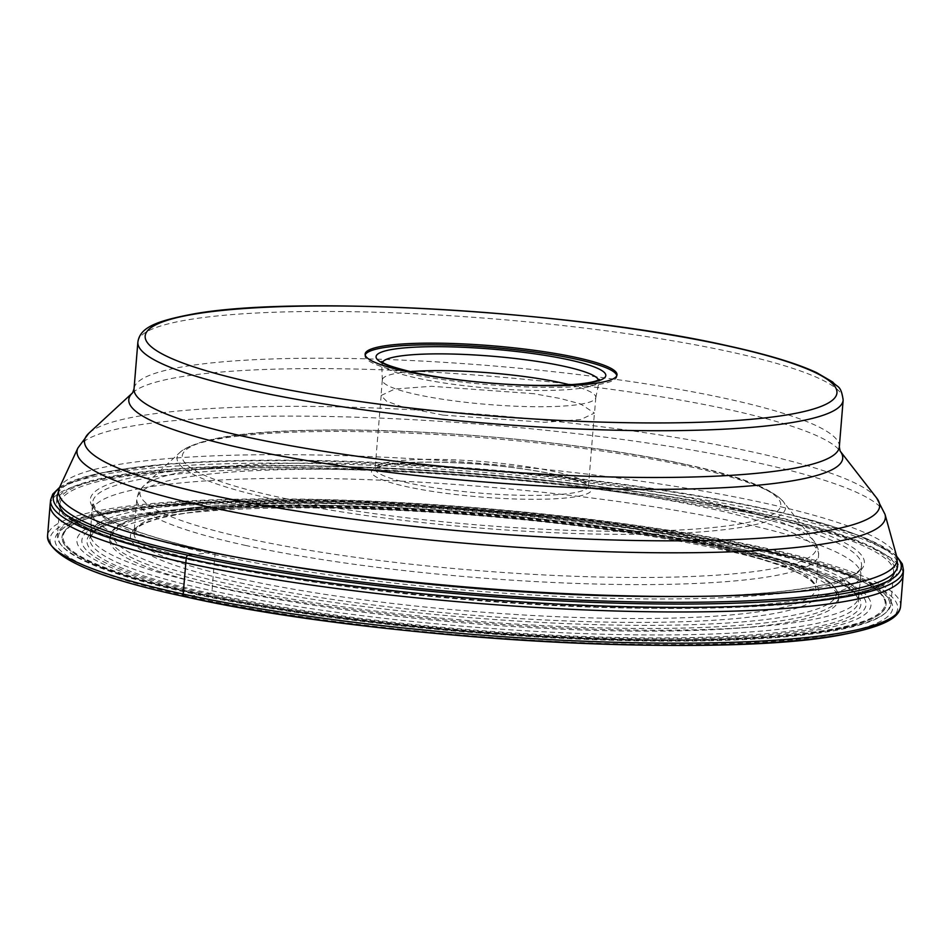 <?xml version="1.0" encoding="UTF-8"?>
<svg xmlns="http://www.w3.org/2000/svg" width="951" height="951" viewBox="0 0 951 951"><rect width="100%" height="100%" fill="white"/><g stroke="black" fill="none" stroke-linecap="round" stroke-linejoin="round"><path stroke-width="0.71" stroke-dasharray="4.75 3.57" d="M50.141 504.541A427.962 63.253 -175.3 0 1 309.634 468.011A427.962 63.253 -175.3 0 1 767.528 516.809A427.962 63.253 -175.3 0 1 903.188 574.677M896.876 557.001A425.454 62.885 4.7 0 0 799.102 517.154A425.454 62.885 4.7 0 0 766.435 509.463A425.454 62.885 4.7 0 0 162.229 464.789A425.454 62.885 4.7 0 0 59.247 488.136M190.616 554.956L213.369 552.281A2.591 1.724 -77.6 0 1 214.962 554.706A385.702 57.012 4.7 0 0 628.48 598.702A385.702 57.012 4.7 0 0 861.535 565.5A385.702 57.012 4.7 0 0 739.296 513.195A385.702 57.012 4.7 0 0 326.169 469.212A385.702 57.012 4.7 0 0 92.722 502.283L91.89 511.602A385.773 57.024 4.7 0 1 325.373 478.531A385.773 57.024 4.7 0 1 738.57 522.527A385.773 57.024 -175.3 0 1 860.845 574.832A385.773 57.024 -175.3 0 1 860.821 575.01A385.773 57.024 -175.3 0 1 627.184 608.034A385.773 57.024 -175.3 0 1 214.141 564.038L212.049 590.726A2.627 1.747 -77.6 0 1 210.064 593.365L188.203 596.325A420.259 62.124 -175.3 0 1 167.495 506.574A420.259 62.124 -175.3 0 1 759.516 551.093A420.259 62.124 -175.3 0 1 780.224 640.843A420.259 62.124 -175.3 0 1 188.203 596.325L184.803 596.586A425.275 62.861 4.7 0 1 163.834 505.766A425.275 62.861 4.7 0 1 762.916 550.819A425.275 62.861 4.7 0 1 893.512 616.319M90.369 533.784A385.464 56.977 4.7 0 1 90.416 533.38A385.464 56.977 4.7 0 1 324.386 500.559A385.464 56.977 4.7 0 1 736.561 544.507A385.464 56.977 -175.3 0 1 858.741 596.55A385.464 56.977 -175.3 0 1 858.717 596.955A385.464 56.977 -175.3 0 1 625.259 629.954A385.464 56.977 -175.3 0 1 212.549 585.994A385.464 56.977 4.7 0 1 90.369 533.784L91.878 511.793A385.773 57.024 4.7 0 0 214.141 564.038L214.962 554.706A385.702 57.012 4.7 0 1 92.722 502.283L95.754 509.332L105.87 517.332C125.306 529.029 161.278 540.691 213.761 552.293C325.111 577.102 502.473 595.528 641.271 596.693C727.8 597.418 790.84 592.925 830.389 583.189C858.717 575.581 861.784 568.306 861.535 565.5L860.845 574.832M741.364 551.318A393.405 58.154 -175.3 0 1 760.752 635.339A393.405 58.154 -175.3 0 1 206.557 593.662A393.405 58.154 4.7 0 1 187.169 509.641A393.405 58.154 4.7 0 1 741.364 551.318M744.728 551.223A398.386 58.891 -175.3 0 1 764.366 636.302A398.386 58.891 -175.3 0 1 203.157 594.102A398.386 58.891 4.7 0 1 183.519 509.023A398.386 58.891 4.7 0 1 744.728 551.223M757.638 548.382A417.144 61.66 4.7 0 0 282.423 500.523A417.144 61.66 4.7 0 0 62.267 546.219A417.144 61.66 4.7 0 0 190.557 593.269A417.144 61.66 4.7 0 0 608.474 640.178A417.144 61.66 4.7 0 0 884.418 613.811A417.144 61.66 4.7 0 0 757.638 548.382M755.13 548.572A413.459 61.114 -175.3 0 1 882.005 594.898A413.459 61.114 -175.3 0 1 664.987 640.51A413.459 61.114 -175.3 0 1 193.065 593.079A413.459 61.114 -175.3 0 1 67.735 527.948A413.459 61.114 -175.3 0 1 341.873 502.116A413.459 61.114 -175.3 0 1 755.13 548.572M189.95 592.33A418.155 61.803 4.7 0 0 608.878 639.345A418.155 61.803 4.7 0 0 885.488 612.919A418.155 61.803 4.7 0 0 890.932 604.099A418.155 61.803 4.7 0 0 758.399 547.324A418.155 61.803 4.7 0 0 310.299 499.632A418.155 61.803 4.7 0 0 57.429 535.568A418.155 61.803 4.7 0 0 61.351 545.161A418.155 61.803 4.7 0 0 189.95 592.33M763.558 513.92A421.733 62.338 4.7 0 0 311.631 465.824A421.733 62.338 4.7 0 0 56.596 502.057A421.733 62.338 4.7 0 0 190.259 559.307A421.733 62.338 4.7 0 0 642.187 607.404A421.733 62.338 4.7 0 0 897.221 571.171A421.733 62.338 4.7 0 0 763.558 513.92M616.807 375.621A126.364 18.675 -175.3 0 1 616.866 376.465A126.364 18.675 -175.3 0 1 540.453 387.319A126.364 18.675 -175.3 0 1 405.031 372.911A126.364 18.675 -175.3 0 1 364.982 355.745A126.364 18.675 -175.3 0 1 365.172 354.925M410.226 371.639A107.106 15.834 4.7 0 0 382.314 379.913A107.106 15.834 4.7 0 0 382.314 380.127A107.106 15.834 4.7 0 0 416.265 394.451A107.106 15.834 4.7 0 0 530.408 406.659A107.106 15.834 4.7 0 0 595.79 397.673A107.106 15.834 4.7 0 0 595.813 397.47A107.106 15.834 4.7 0 0 569.637 384.751M225.684 589.204A365.624 54.041 -175.3 0 1 109.805 539.574A365.624 54.041 -175.3 0 1 330.912 508.155A365.624 54.041 -175.3 0 1 722.724 549.856A365.624 54.041 -175.3 0 1 838.592 599.499A365.624 54.041 -175.3 0 1 617.496 630.905A365.624 54.041 -175.3 0 1 225.684 589.204M50.629 499.964A427.855 63.242 -175.3 0 1 310.05 463.434A427.855 63.242 -175.3 0 1 767.837 512.22A427.855 63.242 -175.3 0 1 903.45 570.077M741.316 510.485A388.365 57.405 -175.3 0 1 760.455 593.424A388.365 57.405 -175.3 0 1 213.369 552.281A388.365 57.405 -175.3 0 1 194.218 469.342A388.365 57.405 -175.3 0 1 741.316 510.485M736.276 549.226A385.63 57.001 -175.3 0 1 858.515 601.294A385.63 57.001 -175.3 0 1 626.186 634.721A385.63 57.001 -175.3 0 1 212.049 590.726A385.63 57.001 -175.3 0 1 89.858 538.088A385.63 57.001 -175.3 0 1 323.934 505.266A385.63 57.001 -175.3 0 1 736.276 549.226M210.064 593.365A388.246 57.381 4.7 0 0 756.984 634.495A388.246 57.381 4.7 0 0 737.845 551.58A388.246 57.381 4.7 0 0 190.937 510.449A388.246 57.381 4.7 0 0 210.064 593.365M900.609 606.12A427.962 63.253 4.7 0 0 764.973 548.014A427.962 63.253 4.7 0 0 306.353 499.204A427.962 63.253 4.7 0 0 47.55 535.984M192.577 560.448A418.155 61.803 -175.3 0 1 60.044 503.685A418.155 61.803 -175.3 0 1 312.915 467.749A418.155 61.803 -175.3 0 1 761.026 515.442A418.155 61.803 -175.3 0 1 893.548 572.205A418.155 61.803 -175.3 0 1 640.677 608.141A418.155 61.803 -175.3 0 1 192.577 560.448M762.048 514.039A419.51 62.005 -175.3 0 1 782.721 603.635A419.51 62.005 -175.3 0 1 191.769 559.188A419.51 62.005 -175.3 0 1 171.085 469.604A419.51 62.005 -175.3 0 1 762.048 514.039M56.596 502.057L57.036 496.684A421.733 62.338 -175.3 0 1 312.071 460.45A421.733 62.338 -175.3 0 1 763.998 508.547A421.733 62.338 -175.3 0 1 897.661 565.797L897.221 571.171M896.769 556.608A420.711 62.184 4.7 0 0 763.784 502.924A420.711 62.184 4.7 0 0 323.483 455.137A420.711 62.184 4.7 0 0 59.414 487.768M77.887 448.028A405.542 59.937 -175.3 0 1 332.434 416.574A405.542 59.937 -175.3 0 1 756.841 462.626A405.542 59.937 -175.3 0 1 885.036 514.384M876.691 498.062A398.909 58.962 4.7 0 0 753.24 452.117A398.909 58.962 4.7 0 0 350.764 407.194A398.909 58.962 4.7 0 0 88.788 433.287M132.629 392.787L132.581 392.834A358.158 52.935 -175.3 0 1 132.629 392.787A358.158 52.935 -175.3 0 1 367.847 369.357A358.158 52.935 -175.3 0 1 729.203 409.703A358.158 52.935 -175.3 0 1 840.042 450.952A358.158 52.935 -175.3 0 1 840.09 451L840.09 451M839.317 446.851A353.831 52.305 4.7 0 0 727.17 398.814A353.831 52.305 4.7 0 0 348.007 358.468A353.831 52.305 4.7 0 0 134.032 388.864M137.871 342.098A353.831 52.305 -175.3 0 1 351.846 311.69A353.831 52.305 -175.3 0 1 731.022 352.048A353.831 52.305 -175.3 0 1 843.157 400.086M467.226 380.935A115.285 17.047 4.7 0 0 511.888 384.596M382.528 362.248A108.58 16.048 4.7 0 0 382.207 363.484A108.58 16.048 4.7 0 0 416.633 378.011A108.58 16.048 4.7 0 0 532.322 390.385A108.58 16.048 4.7 0 0 598.607 381.28A108.58 16.048 4.7 0 0 598.5 380.008M443.19 415.147L402.915 407.111L386.498 401.156L381.042 395.533L394.843 389.018L431.552 386.284L534.07 393.714M443.237 415.135L544.757 422.292L580.847 419.522L594.399 413.067L580.585 403.949L560.508 398.552L534.01 393.726M409.049 483.132A106.987 15.81 -175.3 0 1 375.146 468.617A106.987 15.81 -175.3 0 1 439.849 459.416A106.987 15.81 -175.3 0 1 554.504 471.625A106.987 15.81 -175.3 0 1 588.407 486.151A106.987 15.81 -175.3 0 1 523.704 495.34A106.987 15.81 -175.3 0 1 409.049 483.132M556.513 474.763A110.364 16.31 -175.3 0 1 561.958 498.336A110.364 16.31 -175.3 0 1 406.493 486.639A110.364 16.31 -175.3 0 1 401.049 463.066A110.364 16.31 -175.3 0 1 556.513 474.763M685.612 464.54A300.278 44.388 4.7 0 0 262.607 432.729A300.278 44.388 4.7 0 0 277.395 496.862A300.278 44.388 4.7 0 0 700.412 528.673A300.278 44.388 4.7 0 0 685.612 464.54M273.817 499.323A305.295 45.125 4.7 0 0 619.565 534.343A305.295 45.125 4.7 0 0 783.315 501.629A305.295 45.125 4.7 0 0 688.833 466.465A305.295 45.125 4.7 0 0 380.816 432.087A305.295 45.125 4.7 0 0 180.321 452.058A305.295 45.125 4.7 0 0 273.817 499.323M247.533 538.551A339.436 50.177 -175.3 0 1 143.577 485.997A339.436 50.177 -175.3 0 1 366.504 463.779A339.436 50.177 -175.3 0 1 708.97 502.021A339.436 50.177 -175.3 0 1 814.02 541.107A339.436 50.177 -175.3 0 1 631.951 577.483A339.436 50.177 -175.3 0 1 247.533 538.551M245.215 545.351A342.039 50.558 4.7 0 0 611.743 584.366A342.039 50.558 4.7 0 0 818.585 554.98A342.039 50.558 4.7 0 0 710.183 508.547A342.039 50.558 4.7 0 0 343.656 469.532A342.039 50.558 4.7 0 0 136.813 498.918A342.039 50.558 4.7 0 0 245.215 545.351M242.434 579.266A342.039 50.558 -175.3 0 1 134.032 532.833A342.039 50.558 -175.3 0 1 340.862 503.448A342.039 50.558 -175.3 0 1 707.401 542.462A342.039 50.558 -175.3 0 1 815.803 588.883A342.039 50.558 -175.3 0 1 608.961 618.281A342.039 50.558 -175.3 0 1 242.434 579.266M709.41 545.601A345.403 51.057 -175.3 0 1 726.433 619.363A345.403 51.057 -175.3 0 1 239.866 582.773A345.403 51.057 -175.3 0 1 222.843 509.011A345.403 51.057 -175.3 0 1 709.41 545.601M721.322 544.65A362.925 53.648 4.7 0 0 210.064 506.205A362.925 53.648 4.7 0 0 227.955 583.712A362.925 53.648 4.7 0 0 739.212 622.156A362.925 53.648 4.7 0 0 721.322 544.65M225.91 586.517A365.624 54.041 4.7 0 0 617.71 628.219A365.624 54.041 4.7 0 0 838.818 596.8A365.624 54.041 4.7 0 0 722.938 547.17A365.624 54.041 4.7 0 0 331.126 505.468A365.624 54.041 4.7 0 0 110.031 536.887A365.624 54.041 4.7 0 0 225.91 586.517M754.464 548.133A412.413 60.959 -175.3 0 1 774.78 636.207A412.413 60.959 -175.3 0 1 193.814 592.521A412.413 60.959 -175.3 0 1 173.486 504.446A412.413 60.959 -175.3 0 1 754.464 548.133M755.046 548.465A413.328 61.09 4.7 0 0 341.932 502.021A413.328 61.09 4.7 0 0 67.878 527.841A413.328 61.09 4.7 0 0 193.16 592.948A413.328 61.09 4.7 0 0 664.927 640.368A413.328 61.09 4.7 0 0 881.886 594.767A413.328 61.09 4.7 0 0 755.046 548.465M896.662 556.228L894.273 554.088L858.931 535.532L799.102 517.154M858.717 596.955L860.821 575.01M858.741 596.55L858.515 601.294C857.398 586.434 817.064 569.863 737.512 551.556C627.636 527.104 453.508 508.809 315.566 507.24C226.849 506.241 162.169 510.675 121.526 520.53C108.057 523.989 98.88 527.769 93.983 531.882L89.858 538.088L90.416 533.38M59.58 487.411L62.302 485.688L100.188 473.158L162.229 464.789M884.418 613.811L885.488 612.919M62.267 546.219L61.351 545.161M890.932 604.099L893.548 572.205C894.701 592.925 799.672 609.092 660.042 607.249C509.154 606.429 313.961 586.398 191.947 559.2C103.968 539.039 60.008 520.53 60.044 503.685L57.429 535.568M365.125 354.093L364.982 355.745M617.009 374.801L616.866 376.465M595.79 397.673L599.487 379.437M382.314 380.127L381.648 361.523M595.813 397.47L594.53 413.079M382.314 379.913L381.042 395.533M381.149 395.533L375.063 468.914L383.562 465.562C395.58 462.935 414.339 461.829 439.814 462.245C482.728 463.375 521.481 467.535 556.073 474.727C577.673 480.231 588.467 484.13 588.443 486.448L594.423 413.067M783.315 501.629C771.19 488.077 738.927 475.738 686.503 464.599C589.335 442.857 428.544 427.879 317.016 430.161C243.599 431.124 198.046 438.423 180.321 452.058L143.577 485.997L138.608 492.511L136.813 498.918L134.032 532.833L137.17 527.983C141.057 524.607 148.606 521.398 159.792 518.378C194.622 509.546 250.993 505.456 328.891 506.098C452.284 507.133 610.007 523.525 708.97 545.565C780.046 562.267 815.661 576.71 815.803 588.883L818.585 554.98C819.096 550.629 817.575 546.005 814.02 541.107L783.315 501.629M838.592 599.499L838.818 596.8C836.999 578.256 797.948 560.888 721.69 544.673C603.386 518.164 406.101 500.024 271.629 503.269C194.028 504.969 143.649 511.923 120.515 524.108C114.227 527.496 110.72 531.752 110.031 536.887L109.805 539.574M882.005 594.898L881.886 594.767C866.813 579.088 824.386 563.551 754.618 548.145C620.397 518.069 396.305 497.456 243.622 501.141C148.225 503.317 89.644 512.22 67.878 527.841L67.735 527.948"/><path stroke-width="1.43" d="M893.512 616.319A425.275 62.861 4.7 0 1 615.047 644.516A425.275 62.861 4.7 0 1 184.803 596.586A2.698 1.795 -77.6 0 1 183.186 594.078L186.206 558.273A427.855 63.242 -175.3 0 0 645.408 607.083A427.855 63.242 -175.3 0 0 903.45 570.077L903.188 574.677A427.962 63.253 -175.3 0 1 903.165 574.903A427.962 63.253 -175.3 0 1 644.362 611.671A427.962 63.253 -175.3 0 1 185.754 562.861A427.962 63.253 -175.3 0 1 50.118 504.767A427.962 63.253 -175.3 0 1 50.141 504.541L50.629 499.964L52.769 494.08L59.58 487.411M59.247 488.136A425.454 62.885 4.7 0 0 188.072 555.253A425.454 62.885 4.7 0 0 674.009 604.063A425.454 62.885 4.7 0 0 896.876 557.001M405.174 371.247A126.364 18.675 4.7 0 0 540.584 385.654A126.364 18.675 4.7 0 0 617.009 374.801A126.364 18.675 4.7 0 0 576.96 357.647A126.364 18.675 4.7 0 0 441.537 343.228A126.364 18.675 4.7 0 0 365.125 354.093A126.364 18.675 4.7 0 0 405.174 371.247M365.172 354.925A126.364 18.675 -175.3 0 1 443.998 344.94A126.364 18.675 -175.3 0 1 576.817 359.3A126.364 18.675 -175.3 0 1 616.807 375.621M569.637 384.751A107.106 15.834 4.7 0 0 561.875 382.932A107.106 15.834 4.7 0 0 410.226 371.639M50.629 499.964A427.855 63.242 -175.3 0 0 186.206 558.273A3.091 2.057 -77.6 0 1 188.072 555.253L190.616 554.956M47.55 535.984A427.962 63.253 4.7 0 0 183.186 594.078A427.962 63.253 4.7 0 0 641.794 642.888A427.962 63.253 4.7 0 0 900.609 606.12C899.801 616.712 886.57 625.865 845.415 634.055C724.4 659.721 372.721 639.702 184.446 596.562C95.1 577.435 49.476 557.238 47.55 535.984L50.118 504.767M897.661 565.797A421.733 62.338 -175.3 0 1 642.626 602.031A421.733 62.338 -175.3 0 1 190.699 553.934A421.733 62.338 -175.3 0 1 57.036 496.684L59.414 487.768A420.711 62.184 4.7 0 0 191.852 548.192A420.711 62.184 4.7 0 0 653.123 596.336A420.711 62.184 4.7 0 0 896.769 556.608L897.661 565.797M896.769 556.608L885.036 514.384A405.542 59.937 -175.3 0 1 650.187 552.674A405.542 59.937 -175.3 0 1 205.547 506.277A405.542 59.937 -175.3 0 1 77.887 448.028L59.414 487.768M132.629 392.787L134.032 388.864A353.831 52.305 4.7 0 0 246.166 436.901A353.831 52.305 4.7 0 0 625.342 477.247A353.831 52.305 4.7 0 0 839.317 446.851L840.102 451.024A358.158 52.935 -175.3 0 1 647.786 489.325A358.158 52.935 -175.3 0 1 242.315 448.242A358.158 52.935 -175.3 0 1 132.581 392.834L88.788 433.287A398.909 58.962 4.7 0 0 210.944 495.055A398.909 58.962 4.7 0 0 662.728 540.81A398.909 58.962 4.7 0 0 876.691 498.062L885.036 514.384M839.317 446.851L843.157 400.086A353.831 52.305 -175.3 0 1 629.182 430.482A353.831 52.305 -175.3 0 1 250.018 390.124A353.831 52.305 -175.3 0 1 137.871 342.098L134.032 388.864M255.141 383.122A347.091 51.306 -175.3 0 1 238.035 309.004A347.091 51.306 -175.3 0 1 726.98 345.772A347.091 51.306 -175.3 0 1 744.086 419.89A347.091 51.306 -175.3 0 1 255.141 383.122M511.888 384.596A115.285 17.047 4.7 0 0 601.246 379.758A115.285 17.047 4.7 0 0 569.292 359.906A115.285 17.047 4.7 0 0 406.885 347.686A115.285 17.047 4.7 0 0 412.568 372.305A115.285 17.047 4.7 0 0 467.226 380.935M598.5 380.008A108.58 16.048 4.7 0 0 564.228 366.325A108.58 16.048 4.7 0 0 451.143 354.01A108.58 16.048 4.7 0 0 382.528 362.248M903.45 570.077L902.297 563.919L896.662 556.228M903.165 574.903L900.609 606.12M88.788 433.287L77.887 448.028M840.09 451L876.691 498.062M843.157 400.086C840.957 384.608 837.462 387.877 832.731 382.04L816.671 372.661C796.76 363.389 767.16 354.438 727.884 345.831C576.306 311.203 296.011 294.537 192.09 314.222C154.502 321.367 139.963 328.071 137.871 342.098M599.487 379.437L596.015 380.959C587.242 383.717 571.064 385.203 547.467 385.44C505.754 385.773 448.254 380.15 413.459 372.364C393.94 367.621 383.336 364.007 381.648 361.523"/></g></svg>
